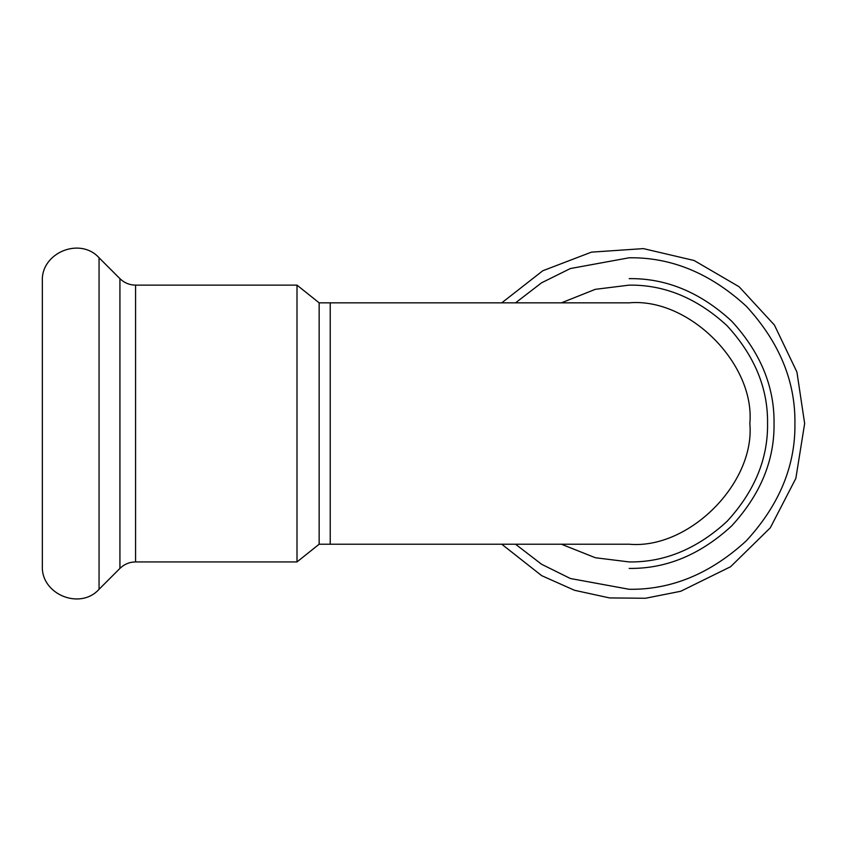 <?xml version="1.0" encoding="UTF-8"?>
<svg xmlns="http://www.w3.org/2000/svg" width="847" height="847" viewBox="0 0 847 847"><rect width="100%" height="100%" fill="white"/><g stroke="black" fill="none" stroke-linecap="round" stroke-linejoin="round"><path stroke-width="1.27" d="M330.224 302.845L330.224 544.219L629.162 544.219C688.865 549.608 755.238 483.235 749.849 423.532C755.238 363.818 688.865 297.456 629.162 302.845L319.15 302.845L319.15 544.219L297.001 561.932L135.584 561.932C129.506 562.016 124.287 564.187 119.925 568.411L99.057 589.29C80.031 610.486 40.815 594.245 42.35 565.807L42.35 281.257C40.815 252.819 80.031 236.578 99.057 257.774L99.057 589.29M561.413 302.845L595.346 289.325L629.162 285.132C664.482 284.656 697.102 298.165 727.022 325.672C754.518 355.592 768.038 388.212 767.562 423.532C768.038 458.852 754.518 491.472 727.022 521.392C697.102 548.888 664.482 562.408 629.162 561.932L595.346 557.739L561.413 544.219M319.15 302.845L297.001 285.132L297.001 561.932M515.527 302.845L541.572 282.803L570.37 268.541L629.162 257.774C671.47 257.202 710.538 273.38 746.376 306.318C779.304 342.156 795.492 381.224 794.92 423.532C795.492 465.839 779.304 504.907 746.376 540.746C710.538 573.673 671.47 589.861 629.162 589.29L570.37 578.512L541.572 564.261L515.527 544.219M629.162 278.642C666.134 278.144 700.289 292.289 731.607 321.077C760.394 352.405 774.539 386.55 774.042 423.532C774.539 460.503 760.394 494.659 731.607 525.976C700.289 554.764 666.134 568.909 629.162 568.411M99.057 257.774L119.925 278.642L119.925 568.411M119.925 278.642C124.287 282.877 129.506 285.037 135.584 285.132L135.584 561.932M501.752 544.219L541.688 575.664L574.499 590.285L609.586 597.929L645.488 598.257L680.723 591.27L730.612 566.717L770.315 527.797L795.841 478.417L804.65 423.532L796.921 372.034L774.423 325.057L739.113 286.752L694.106 260.495L643.392 248.616L591.428 252.141L542.789 270.765L501.752 302.845M330.224 544.219L319.15 544.219M297.001 285.132L135.584 285.132"/></g></svg>
